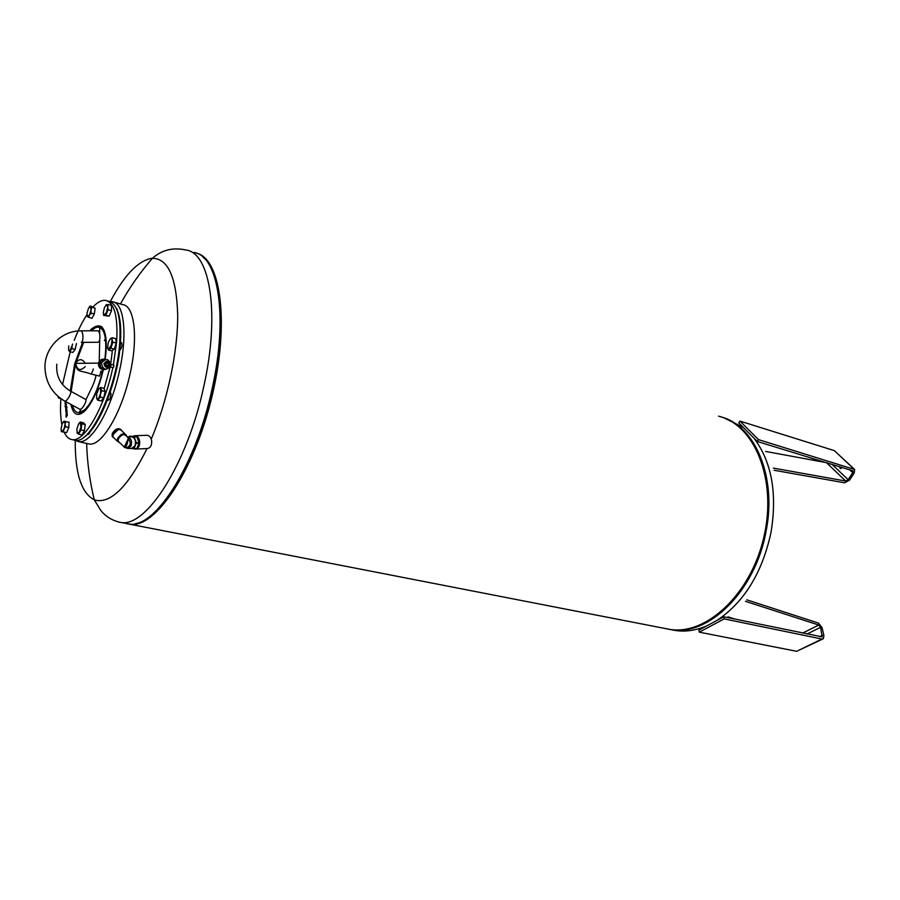 <?xml version="1.0" encoding="UTF-8"?>
<svg xmlns="http://www.w3.org/2000/svg" width="900" height="900" viewBox="0 0 900 900"><rect width="100%" height="100%" fill="white"/><g stroke="black" fill="none" stroke-linecap="round" stroke-linejoin="round"><path stroke-width="1.35" d="M110.171 301.657L112.455 301.714C124.121 302.827 127.778 334.721 119.351 371.407C110.858 410.749 90.866 444.296 78.683 441.664L75.139 440.291M117.517 310.882L116.663 308.97M119.61 350.471C121.894 348.03 122.524 345.431 121.489 342.675L120.769 342.979M107.888 399.611L108.472 400.241C110.047 399.296 110.869 397.069 110.948 393.581L110.171 392.4M88.684 434.272L89.224 433.924L88.155 433.688L88.684 434.272L90.765 430.796M87.615 443.666L89.1 443.993C101.464 446.659 121.567 413.303 130.005 374.13C138.386 337.59 134.528 305.775 122.715 304.605L113.962 302.141M83.498 437.49C98.707 429.221 117.945 380.959 120.364 343.62C121.5 327.116 120.105 315.27 116.19 308.093M112.23 351.743L110.824 363.015M109.991 367.504L104.119 388.744M90.956 313.965L91.508 313.178M109.226 301.365C117.653 304.211 121.151 318.049 119.711 342.866C116.966 387.562 91.024 443.599 75.668 440.348L73.766 439.988M93.161 306.787C97.763 301.984 101.97 299.858 105.784 300.431C114.48 302.827 118.091 316.699 116.629 342.034L113.355 365.029M112.849 367.481C104.659 407.374 84.386 442.316 72.169 439.627C68.873 439.178 66.229 436.736 64.226 432.315M61.875 424.541C60.502 417.465 60.176 408.836 60.907 398.678M62.527 384.559L70.211 351.787M74.216 340.346C78.097 330.255 82.328 321.75 86.884 314.82M66.735 408.465L65.914 410.276L66.803 409.185L66.015 411.3L66.926 410.524L65.959 412.256L65.801 409.95L66.735 408.465M67.016 407.093L65.689 409.466L66.004 407.137L67.016 407.093M67.343 414.506L66.172 417.251L66.004 415.98L66.386 416.711L67.343 414.506M64.969 406.575L66.285 403.864L64.969 406.575M67.174 412.808L65.947 415.598L67.174 412.808M65.25 404.854L65.891 402.761M67.039 411.446L66.195 413.696L67.039 411.446M65.97 401.76L65.104 403.312L65.261 401.377M65.419 401.456L65.317 402.57L65.812 401.681M66.431 405.09L65.587 407.329L66.431 405.09M105.84 369.326L102.983 369.608C98.37 388.721 92.284 402.098 84.724 409.781L79.087 412.695C75.994 412.751 73.755 410.265 72.371 405.225M71.156 391.478L75.397 364.455M75.679 363.431L83.655 342.36M91.451 330.806L91.474 330.795C94.522 327.724 97.267 326.599 99.686 327.409L99.72 327.42C105.3 330.412 107.01 341.01 104.861 359.213M105.154 391.545L101.722 390.701L100.53 393.772L100.642 388.969L99.889 388.204L98.752 388.912L100.541 387.473L103.961 388.316L105.154 391.545L103.725 397.901L101.115 400.995L97.684 400.162L96.626 398.419L97.29 399.184L98.505 398.509L100.53 393.772L100.294 397.069L97.684 400.162M103.725 397.901L100.294 397.069M100.541 387.473L101.722 390.701M98.752 388.912L96.75 393.626L96.626 398.419M105.93 304.954L108.236 304.515L111.566 305.46L111.454 310.691L109.17 316.147L103.68 315.428L103.376 314.111M108.236 304.515L107.707 307.001L106.684 304.515L104.479 307.361L103.275 312.694L104.074 315.191L106.504 312.368L107.707 307.001L108.112 309.757L105.829 315.225L103.68 315.428M111.454 310.691L108.112 309.757M109.17 316.147L105.829 315.225M76.478 343.53L75.15 349.436L72.788 352.463L69.559 351.63L68.614 350.066L69.154 350.707L70.279 349.999L72.124 345.521L71.91 348.604L69.559 351.63M68.726 345.926L68.614 350.066M72.596 344.036L72.124 345.521M75.15 349.436L71.91 348.604M63.405 421.639L69.03 422.123L68.828 427.478L66.656 432.63L61.391 431.674L61.189 430.785M66.656 432.63L61.391 431.674M65.711 421.358L65.138 423.934L64.26 421.166L62.212 423.652L61.031 428.895L61.898 431.674L63.956 429.199L63.337 431.887M65.138 423.934L65.509 426.724L63.956 429.199L65.138 423.934M68.828 427.478L65.509 426.724M66.094 410.49L66.814 409.286M66.172 411.514L66.904 410.31M65.801 409.95L66.712 408.251M65.925 410.726L65.858 409.961M65.97 410.726L65.925 411.941M65.734 409.387L66.499 406.665M66.578 407.52L66.994 406.89M66.521 407.272L65.745 408.454L66.42 407.07M65.891 408.735L66.499 407.767M67.174 415.733L67.129 414.506M66.184 417.262L66.184 415.766M66.308 416.846L67.196 414.09M65.014 406.496L66.296 403.954M65.992 415.519L66.285 414.079M66.33 414.551L67.039 413.359M65.216 403.976L66.116 402.12M66.218 413.696L66.499 411.761M66.611 412.92L66.926 411.03M66.532 413.156L66.386 412.189L66.308 413.348M66.487 413.145L66.386 412.189M65.149 403.234L65.306 401.4M65.317 402.57L65.869 401.704M65.599 407.329L65.891 405.405M65.992 406.564L66.319 404.674M65.925 406.8L65.779 405.832L65.711 406.991M65.869 406.777L65.779 405.832M99.776 327.442L101.903 326.79M101.43 371.205L101.014 372.386L101.43 371.205M110.284 301.646C123.75 276.142 137.115 261.776 150.379 258.548L152.415 258.3C168.12 258.48 176.558 277.436 177.705 315.169C177.874 351.799 167.389 401.175 151.256 439.121M147.026 448.56C128.666 485.527 111.78 502.819 96.379 500.411L94.264 499.781C81.36 493.223 75.026 473.411 75.24 440.359M212.344 270.54C223.256 292.714 224.078 339.593 213.154 388.834C200.835 446.389 173.734 499.826 150.289 516.206M196.403 253.17C220.972 258.401 229.815 323.629 211.748 397.451C193.95 471.319 155.317 528.266 130.331 524.317L128.014 523.924M718.504 416.171C754.481 424.53 777.229 479.329 763.976 536.625C751.151 594 706.298 635.636 669.656 629.381L666.023 628.706M57.994 396.36L59.096 397.294L58.568 398.059L58.005 396.416M60.784 398.588L58.568 398.059M89.359 306.9L90.236 305.978L95.119 308.216L94.343 313.965L91.935 318.353L87.401 316.642L89.415 315.135L88.672 317.452M94.343 313.965L91.069 313.065L89.415 315.135L91.001 310.05L91.069 313.065M91.856 307.305L91.001 310.05L90.585 306.517L95.119 308.216M90.236 305.978L90.585 306.517L88.582 308.048L86.996 313.099L87.401 316.642M112.264 337.736L112.061 339.806L111.15 338.276L110.52 338.49L112.264 337.736L115.661 338.647L116.246 343.035L114.289 349.178L111.769 350.899L108.371 349.999L107.663 347.94M114.289 349.178L110.88 348.277L108.371 349.999M116.246 343.035L112.826 342.135L110.88 348.277M110.52 338.49L108.304 342.428L107.617 347.67L108.439 349.211L111.375 345.082L112.061 339.806L112.826 342.135M79.043 423.27L80.212 422.032L83.587 422.809L85.241 424.609L84.431 430.695L81.968 434.959L78.57 434.194L76.939 432.473M85.241 424.609L81.855 423.821L81.034 429.919L78.57 434.194M84.431 430.695L81.034 429.919M80.212 422.032L81.855 423.821M79.324 431.955L80.966 426.757L80.111 422.584L78.514 424.058L76.883 429.221L77.276 433.17L79.324 431.955M840.994 467.01L841.05 468.551M842.006 467.314L840.274 468.652L839.576 466.571M773.336 468.101L845.663 481.039L848.115 479.689L852.75 472.702L852.998 470.891L757.316 441.484L758.486 439.616L854.674 469.519L854.179 473.13L849.555 480.116L844.639 482.805L774.079 470.261M827.134 462.78L765.641 451.44M854.044 468.923L834.345 450.641L739.924 421.088L738.788 422.933L757.316 441.484M758.486 439.616L739.924 421.088M727.976 616.871L735.424 619.2M746.764 599.827L818.471 623.081L822.06 627.626L823.905 635.614L823.309 638.73L821.903 639.023L724.185 618.896L723.78 616.793L698.906 630.09L699.289 632.16L796.691 651.296L822.724 639.023M723.78 616.793L822.15 636.863L820.597 627.311L818.809 625.039L745.447 601.324M699.289 632.16L724.185 618.896M146.644 435.319L147.127 435.296C149.4 435.611 150.896 437.344 151.605 440.505C151.987 445.32 150.525 447.998 147.229 448.549L135.765 449.055M133.267 436.207L135.146 435.701C137.419 436.016 138.915 437.771 139.635 440.955C140.017 445.815 138.555 448.515 135.259 449.077L134.156 448.841M125.741 447.649L127.721 448.493L131.029 445.973C132.255 441.146 131.119 438.109 127.62 436.871L128.261 438.683L124.222 447.3M131.186 436.748L131.602 436.736C135.101 437.974 136.237 440.989 135.011 445.804L131.704 448.312L128.149 448.47M127.462 437.108L126.27 435.96C124.031 433.598 121.433 434.52 118.451 438.728L118.17 441.202L119.509 442.507M126.551 436.23L126.427 435.285C123.907 432.63 120.971 433.676 117.63 438.401L117.315 441.18L119.79 442.789M112.804 437.13L112.073 436.05L112.388 433.271C115.099 429.086 117.889 427.815 120.769 429.435M113.906 437.85L112.388 436.365L112.703 433.575L118.935 428.906L121.185 429.874M117.203 428.861L112.23 433.654M114.469 438.39L112.95 436.916L113.265 434.126C116.595 429.412 119.531 428.389 122.062 431.044L124.931 433.834M118.091 429.716L113.108 434.531M113.006 436.973L114.334 438.266M112.129 436.106L112.635 436.894M114.502 432.169L115.65 431.066M118.17 441.202L124.987 447.683C126.562 446.186 127.654 443.183 128.261 438.683L128.261 438.683M128.362 438.356C131.209 442.654 130.759 445.736 127.001 447.604L125.1 447.683M133.729 448.864L136.778 448.56L139.174 443.16L136.834 436.59L129.544 436.207L134.044 436.691L136.395 442.845L133.987 448.684L129.724 448.402M129.105 436.826L129.544 436.207M136.834 436.59L134.044 436.691M137.081 436.826L134.28 436.928M139.185 442.733L136.395 442.845M139.174 443.16L136.384 443.272M136.778 448.56L133.987 448.684M137.52 446.895L138.735 444.161M138.825 441.72L137.621 438.345M99.517 376.099L101.138 370.957M104.209 369.641C100.159 369.428 98.258 367.245 98.494 363.094L75.724 363.397C78.784 358.481 82.001 358.447 85.365 363.296M109.845 365.096L109.744 365.434C106.796 368.404 104.884 367.785 103.972 363.589C106.796 360.18 108.776 360.686 109.879 365.108C107.021 368.516 105.041 367.999 103.927 363.577L104.006 363.476C106.864 360.248 108.81 360.787 109.845 365.096M106.763 367.425L109.384 365.096C109.575 362.947 108.641 361.676 106.56 361.26M110.903 365.569C109.181 358.56 106.031 357.739 101.453 363.082L101.441 363.139C102.836 369.855 105.93 370.89 110.7 366.233L110.903 365.569M105.626 369.304C101.756 369.18 99.922 367.132 100.136 363.15L100.147 363.105C100.969 360.551 102.69 359.325 105.323 359.426M103.871 369.641C100.024 369.236 98.246 367.054 98.528 363.105L98.539 363.06C99.304 360.551 100.969 359.235 103.545 359.123M108.472 367.02L108.776 366.356M104.996 359.483L100.215 360.686L98.989 363.094L99.056 365.839L102.915 368.887M105.142 364.669L105.424 363.431M102.881 360.608L102.274 360.54M110.329 367.009L113.422 367.582L113.974 365.197L111.026 364.376M108.101 366.221L106.841 365.839L108.653 364.714L108.101 366.221L104.962 365.468L105.716 363.96L106.841 365.839L105.165 365.468M105.716 363.96L105.84 362.464L107.516 362.835L105.716 363.96M107.516 362.835L108.765 363.218L108.653 364.714L107.516 362.835M104.962 365.468L105.84 362.464M100.204 360.754L99.067 365.771M99.101 365.884L102.802 369.473M108.562 366.964L109.046 365.963M109.08 365.906L108.832 366.761M104.288 369.304L103.433 369.517M100.552 366.57L99.641 365.827L100.035 364.759M99.641 365.827L99.056 365.839M100.8 360.675L100.215 360.686M79.74 409.207L80.066 409.387C81.349 409.219 82.867 407.565 84.623 404.438C86.074 401.434 86.355 399.724 85.444 399.285L70.684 391.219M81.349 342.382L98.089 342.248C99.304 342.011 99.911 340.065 99.922 336.409C99.698 333.101 99.034 331.234 97.931 330.784L97.751 330.795M70.245 390.983L74.666 363.994M74.79 363.532L82.609 342.371M89.786 330.817L91.361 329.074C103.275 320.062 107.91 330.142 105.255 359.303M103.343 369.664C98.528 389.554 92.194 403.481 84.319 411.457C77.603 417.004 73.147 414.675 70.954 404.46M105.953 337.826L104.366 340.594M194.018 252.495C218.216 255.566 228.375 316.598 212.186 388.451C195.896 465.761 154.519 529.346 128.846 524.025L126.371 523.586M120.431 303.964C129.555 287.539 140.22 272.317 152.415 258.3C161.876 249.862 173.149 247.118 186.221 250.065C210.184 253.046 220.084 314.19 203.816 386.291C187.425 463.86 146.205 527.726 120.791 522.461L118.339 522.023M203.051 257.175C221.141 271.159 226.294 326.914 212.513 388.553C197.595 458.944 161.359 519.896 135.754 523.553M677.16 629.921C713.61 631.766 755.798 587.048 765.72 531.236C775.519 482.31 758.891 434.869 730.012 420.705M667.8 629.077L670.556 629.561C708.255 636.919 755.516 591.097 766.058 531.304C777.038 477.022 755.134 425.846 721.373 417.004M717.154 620.325C744.255 602.021 762.199 572.76 770.985 532.575C777.398 493.459 771.75 462.004 754.031 438.199M743.321 427.478L724.14 417.926M670.86 629.617L675.461 630.518C685.676 632.002 696.195 630.416 707.018 625.748M848.115 479.689L831.915 464.231M849.442 469.586L852.75 472.702M845.663 481.039L826.582 462.78M853.639 468.754L834.345 450.641M807.03 634.028L820.597 627.311M822.442 635.31L819.697 636.649M802.575 633.105L818.809 625.039M796.691 651.296L821.903 639.023M85.241 366.615C80.325 371.329 77.153 370.271 75.712 363.431L75.712 363.431C76.579 372.971 80.212 370.069 90.506 373.838C91.586 373.657 92.52 372.037 93.319 368.978M81.281 342.382C82.406 341.978 82.957 340.02 82.946 336.499C82.721 333.18 82.08 331.29 80.989 330.851L80.809 330.851M56.801 364.207C55.867 375.964 60.39 384.907 70.369 391.05C71.246 391.466 70.942 393.188 69.469 396.202C67.736 399.285 66.24 400.95 64.969 401.197L64.609 401.017M78.683 441.664L89.1 443.993M110.317 392.4L110.655 392.974L110.025 392.827M120.409 342.889L121.793 343.249M107.606 399.544L109.001 399.881L108.472 400.241M72.169 439.627L75.218 440.303M103.297 369.664C98.505 389.509 92.183 403.358 84.353 411.176L79.886 413.438L79.133 412.695M97.29 399.184L97.504 399.938M99.889 388.204L100.53 387.495M69.154 350.707L69.322 351.315M107.258 300.848L108.776 301.275M104.468 331.166L104.366 333.832M87.097 407.272L85.837 409.95M79.087 412.695L81.079 409.016M85.916 399.757L92.486 386.201C94.961 380.351 96.064 376.673 95.782 375.165M99.236 361.35L99.709 339.637M99.686 334.17L99.686 327.409M99.72 327.42L100.778 326.902C106.02 330.39 107.494 341.19 105.21 359.291M106.211 340.549L105.671 341.561M105.323 334.147L104.704 335.048M117.248 309.532L116.933 308.959M121.815 343.26L121.489 342.675M86.636 443.441C87.221 462.555 89.764 481.343 94.264 499.781L100.856 510.581C106.065 516.847 112.714 520.808 120.791 522.461L129.994 524.115M667.834 629.077L675.461 630.518M130.331 524.317L669.656 629.381M117.315 441.18L112.95 436.916M131.602 436.736L127.62 436.871M135.146 435.701L147.127 435.296M99.54 376.11L90.506 373.838M100.147 363.105L101.453 363.082M97.931 330.784L80.989 330.851C60.829 330.548 43.796 349.099 45 368.865C46.024 383.231 52.661 394.009 64.924 401.197L80.066 409.387"/></g></svg>
